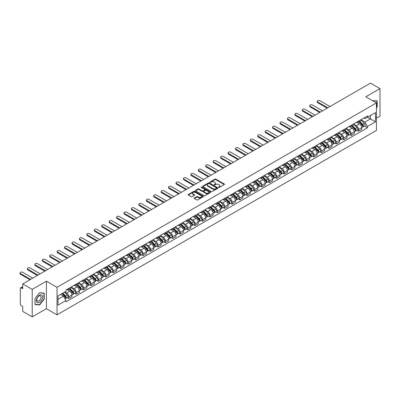<?xml version="1.0" encoding="UTF-8"?>
<svg xmlns="http://www.w3.org/2000/svg" width="400" height="400" viewBox="0 0 400 400"><rect width="100%" height="100%" fill="white"/><g stroke="black" fill="none" stroke-linecap="round" stroke-linejoin="round"><path stroke-width="0.6" d="M218.65 187.425A0.465 0.265 0 0 0 219.305 187.425L224.27 184.56A0.66 0.38 0 0 0 224.465 184.29A0.66 0.38 0 0 0 224.27 184.02L215.855 179.16A0.66 0.38 0 0 0 214.92 179.16L209.955 182.03A0.465 0.265 0 0 0 210.61 182.405L211.25 182.035A2.115 1.22 0 0 1 214.24 182.035L214.945 182.44A2.115 1.22 0 0 1 215.565 183.305A2.115 1.22 0 0 1 214.945 184.17L214.3 184.54A0.465 0.265 0 0 0 214.955 184.915L215.6 184.545A2.115 1.22 0 0 1 218.59 184.545L219.29 184.95A2.115 1.22 0 0 1 219.91 185.815A2.115 1.22 0 0 1 219.29 186.68L218.65 187.05A0.465 0.265 0 0 0 218.65 187.425L218.65 187.05M194.395 198A0.66 0.38 0 0 0 194.205 198.27A0.66 0.38 0 0 0 194.395 198.54L196.76 199.905A0.66 0.38 0 0 0 197.695 199.905L203.21 196.72A0.66 0.38 0 0 0 203.405 196.45A0.66 0.38 0 0 0 203.21 196.18L194.795 191.32A0.66 0.38 0 0 0 193.86 191.32L188.345 194.505A0.66 0.38 0 0 0 188.15 194.775A0.66 0.38 0 0 0 188.345 195.045L191.195 196.69A0.66 0.38 0 0 0 192.13 196.69L194.49 195.33A0.66 0.38 0 0 0 194.685 195.06A0.66 0.38 0 0 0 194.49 194.79L193.075 193.975A1.77 1.02 0 0 1 192.56 193.25A1.77 1.02 0 0 1 193.65 192.305A1.77 1.02 0 0 1 195.575 192.53L201.115 195.725A1.77 1.02 0 0 1 201.635 196.45A1.77 1.02 0 0 1 200.545 197.395A1.77 1.02 0 0 1 198.615 197.17L197.695 196.64A0.66 0.38 0 0 0 196.76 196.64L194.395 198L194.395 198.54L196.76 197.19L196.76 196.64M57.03 287.32L46.41 281.19L32.22 289.38L22.74 283.91L370.52 83.12L380 88.59L365.805 96.785L376.43 102.92L57.03 287.32L57.03 314.82L376.43 130.415L376.43 102.92M211.295 191.51A0.66 0.38 0 0 0 212.23 191.51L217.75 188.325A0.66 0.38 0 0 0 217.94 188.055A0.66 0.38 0 0 0 217.75 187.785L209.335 182.925A0.66 0.38 0 0 0 208.4 182.925L202.88 186.11A0.66 0.38 0 0 0 202.69 186.38A0.66 0.38 0 0 0 202.88 186.65L211.295 191.51M201.455 187.525A0.465 0.265 0 0 1 201.925 187.595L210.47 192.525L204.96 195.705A0.66 0.38 0 0 1 204.025 195.705L195.61 190.85L195.61 190.31A0.66 0.38 0 0 0 195.42 190.58A0.66 0.38 0 0 0 195.61 190.85M195.61 190.31L197.975 188.945A0.66 0.38 0 0 1 198.91 188.945L202.32 190.915A0.66 0.38 0 0 0 203.255 190.915L204.82 190.01A0.66 0.38 0 0 0 205.015 189.74A0.66 0.38 0 0 0 204.82 189.47L201.27 187.42A0.465 0.265 0 0 1 201.925 187.045L210.48 191.98A0.66 0.38 0 0 1 210.675 192.25A0.66 0.38 0 0 1 210.48 192.52L210.48 191.98M32.22 289.38L32.22 316.88L22.74 311.41L22.74 306.54L21.265 305.69A1.345 0.78 -120 0 1 20.31 304.04L20.31 288.475A1.345 0.78 -120 0 1 20.59 287.86L22.74 286.615M376.43 118.155L380 116.09L380 88.59M32.22 316.88L46.41 308.685L57.03 314.82M22.74 283.91L22.74 288.775L21.265 287.925A1.345 0.78 -120 0 0 20.59 287.86M358.565 121.065A3.1 1.79 60 0 1 357.925 122.46L361.07 120.645A3.1 1.79 -120 0 0 361.71 119.25M354.105 124.405L356.375 125.715A3.1 1.79 60 0 1 358.565 129.51L361.71 127.695A3.1 1.79 -120 0 0 359.52 123.9L357.27 122.6M361.71 127.695L361.71 129.37L358.565 131.185L357.06 130.315M357.925 122.46A3.1 1.79 60 0 1 356.4 122.32M358.565 129.51L358.565 131.185M351.135 125.355A3.1 1.79 60 0 1 350.495 126.75L353.64 124.935A3.1 1.79 -120 0 0 354.28 123.54M349.63 134.605L351.135 135.475L354.28 133.66L354.28 131.985A3.1 1.79 -120 0 0 352.09 128.19L349.84 126.89M350.495 126.75A3.1 1.79 60 0 1 348.97 126.61M346.675 128.695L348.945 130.005A3.1 1.79 60 0 1 351.135 133.8L351.135 135.475M343.705 129.645A3.1 1.79 60 0 1 343.065 131.035L346.21 129.22A3.1 1.79 -120 0 0 346.85 127.83M342.2 138.895L343.705 139.765L346.85 137.95L346.85 136.275A3.1 1.79 -120 0 0 344.66 132.48L342.41 131.18M343.065 131.035A3.1 1.79 60 0 1 341.54 130.895M339.245 132.985L341.515 134.295A3.1 1.79 60 0 1 343.705 138.09L343.705 139.765M336.275 133.935A3.1 1.79 60 0 1 335.635 135.325L338.78 133.51A3.1 1.79 -120 0 0 339.42 132.12M334.77 143.185L336.275 144.055L339.42 142.24L339.42 140.565A3.1 1.79 -120 0 0 337.23 136.77L334.98 135.47M335.635 135.325A3.1 1.79 60 0 1 334.11 135.185M331.815 137.275L334.085 138.585A3.1 1.79 60 0 1 336.275 142.38L336.275 144.055M328.845 138.225A3.1 1.79 60 0 1 328.205 139.615L331.35 137.8A3.1 1.79 -120 0 0 331.99 136.41M327.34 147.475L328.845 148.345L331.99 146.53L331.99 144.855A3.1 1.79 -120 0 0 329.8 141.06L327.55 139.76M328.205 139.615A3.1 1.79 60 0 1 326.68 139.475M324.385 141.56L326.655 142.875A3.1 1.79 60 0 1 328.845 146.67L328.845 148.345M321.415 142.515A3.1 1.79 60 0 1 320.775 143.905L323.92 142.09A3.1 1.79 -120 0 0 324.56 140.7M319.91 151.765L321.415 152.635L324.56 150.82L324.56 149.145A3.1 1.79 -120 0 0 322.37 145.35L320.12 144.05M320.775 143.905A3.1 1.79 60 0 1 319.25 143.765M316.955 145.85L319.225 147.165A3.1 1.79 60 0 1 321.415 150.955L321.415 152.635M313.985 146.805A3.1 1.79 60 0 1 313.345 148.195L316.49 146.38A3.1 1.79 -120 0 0 317.13 144.99M312.48 156.055L313.985 156.925L317.13 155.11L317.13 153.43A3.1 1.79 -120 0 0 314.94 149.64L312.69 148.34M313.345 148.195A3.1 1.79 60 0 1 311.82 148.055M309.525 150.14L311.795 151.45A3.1 1.79 60 0 1 313.985 155.245L313.985 156.925M306.555 151.095A3.1 1.79 60 0 1 305.915 152.485L309.06 150.67A3.1 1.79 -120 0 0 309.7 149.28M305.05 160.345L306.555 161.215L309.7 159.4L309.7 157.72A3.1 1.79 -120 0 0 307.51 153.925L305.26 152.63M305.915 152.485A3.1 1.79 60 0 1 304.39 152.345M302.095 154.43L304.365 155.74A3.1 1.79 60 0 1 306.555 159.535L306.555 161.215M299.125 155.385A3.1 1.79 60 0 1 298.485 156.775L301.63 154.96A3.1 1.79 -120 0 0 302.27 153.57M297.62 164.635L299.125 165.505L302.27 163.69L302.27 162.01A3.1 1.79 -120 0 0 300.08 158.215L297.83 156.92M298.485 156.775A3.1 1.79 60 0 1 296.96 156.635M294.665 158.72L296.935 160.03A3.1 1.79 60 0 1 299.125 163.825L299.125 165.505M291.695 159.675A3.1 1.79 60 0 1 291.055 161.065L294.2 159.25A3.1 1.79 -120 0 0 294.84 157.86M290.19 168.925L291.695 169.795L294.84 167.98L294.84 166.3A3.1 1.79 -120 0 0 292.65 162.505L290.4 161.21M291.055 161.065A3.1 1.79 60 0 1 289.53 160.925M287.235 163.01L289.505 164.32A3.1 1.79 60 0 1 291.695 168.115L291.695 169.795M284.265 163.965A3.1 1.79 60 0 1 283.625 165.355L286.77 163.54A3.1 1.79 -120 0 0 287.41 162.15M282.76 173.215L284.265 174.085L287.41 172.27L287.41 170.59A3.1 1.79 -120 0 0 285.22 166.795L282.97 165.495M283.625 165.355A3.1 1.79 60 0 1 282.1 165.215M279.805 167.3L282.075 168.61A3.1 1.79 60 0 1 284.265 172.405L284.265 174.085M276.835 168.255A3.1 1.79 60 0 1 276.195 169.645L279.34 167.83A3.1 1.79 -120 0 0 279.98 166.44M275.33 177.505L276.835 178.375L279.98 176.56L279.98 174.88A3.1 1.79 -120 0 0 277.79 171.085L275.54 169.785M276.195 169.645A3.1 1.79 60 0 1 274.67 169.505M272.375 171.59L274.645 172.9A3.1 1.79 60 0 1 276.835 176.695L276.835 178.375M269.405 172.545A3.1 1.79 60 0 1 268.765 173.935L271.91 172.12A3.1 1.79 -120 0 0 272.55 170.73M267.9 181.79L269.405 182.665L272.55 180.85L272.55 179.17A3.1 1.79 -120 0 0 270.36 175.375L268.11 174.075M268.765 173.935A3.1 1.79 60 0 1 267.24 173.795M264.945 175.88L267.215 177.19A3.1 1.79 60 0 1 269.405 180.985L269.405 182.665M261.975 176.835A3.1 1.79 60 0 1 261.335 178.225L264.48 176.41A3.1 1.79 -120 0 0 265.12 175.02M260.47 186.08L261.975 186.95L265.12 185.135L265.12 183.46A3.1 1.79 -120 0 0 262.93 179.665L260.68 178.365M261.335 178.225A3.1 1.79 60 0 1 259.81 178.085M257.515 180.17L259.785 181.48A3.1 1.79 60 0 1 261.975 185.275L261.975 186.95M254.545 181.125A3.1 1.79 60 0 1 253.905 182.515L257.05 180.7A3.1 1.79 -120 0 0 257.69 179.31M253.04 190.37L254.545 191.24L257.69 189.425L257.69 187.75A3.1 1.79 -120 0 0 255.5 183.955L253.25 182.655M253.905 182.515A3.1 1.79 60 0 1 252.38 182.375M250.085 184.46L252.355 185.77A3.1 1.79 60 0 1 254.545 189.565L254.545 191.24M247.115 185.41A3.1 1.79 60 0 1 246.475 186.805L249.62 184.99A3.1 1.79 -120 0 0 250.26 183.595M245.61 194.66L247.115 195.53L250.26 193.715L250.26 192.04A3.1 1.79 -120 0 0 248.07 188.245L245.82 186.945M246.475 186.805A3.1 1.79 60 0 1 244.95 186.665M242.655 188.75L244.925 190.06A3.1 1.79 60 0 1 247.115 193.855L247.115 195.53M239.685 189.7A3.1 1.79 60 0 1 239.045 191.095L242.19 189.28A3.1 1.79 -120 0 0 242.83 187.885M238.18 198.95L239.685 199.82L242.83 198.005L242.83 196.33A3.1 1.79 -120 0 0 240.64 192.535L238.39 191.235M239.045 191.095A3.1 1.79 60 0 1 237.52 190.955M235.225 193.04L237.495 194.35A3.1 1.79 60 0 1 239.685 198.145L239.685 199.82M232.255 193.99A3.1 1.79 60 0 1 231.615 195.385L234.76 193.57A3.1 1.79 -120 0 0 235.4 192.175M230.75 203.24L232.255 204.11L235.4 202.295L235.4 200.62A3.1 1.79 -120 0 0 233.21 196.825L230.96 195.525M231.615 195.385A3.1 1.79 60 0 1 230.09 195.245M227.795 197.33L230.065 198.64A3.1 1.79 60 0 1 232.255 202.435L232.255 204.11M224.825 198.28A3.1 1.79 60 0 1 224.185 199.67L227.33 197.855A3.1 1.79 -120 0 0 227.97 196.465M223.32 207.53L224.825 208.4L227.97 206.585L227.97 204.91A3.1 1.79 -120 0 0 225.78 201.115L223.53 199.815M224.185 199.67A3.1 1.79 60 0 1 222.66 199.53M220.365 201.62L222.635 202.93A3.1 1.79 60 0 1 224.825 206.725L224.825 208.4M217.395 202.57A3.1 1.79 60 0 1 216.755 203.96L219.9 202.145A3.1 1.79 -120 0 0 220.54 200.755M215.89 211.82L217.395 212.69L220.54 210.875L220.54 209.2A3.1 1.79 -120 0 0 218.35 205.405L216.1 204.105M216.755 203.96A3.1 1.79 60 0 1 215.23 203.82M212.935 205.905L215.205 207.22A3.1 1.79 60 0 1 217.395 211.015L217.395 212.69M209.965 206.86A3.1 1.79 60 0 1 209.325 208.25L212.47 206.435A3.1 1.79 -120 0 0 213.11 205.045M208.46 216.11L209.965 216.98L213.11 215.165L213.11 213.49A3.1 1.79 -120 0 0 210.92 209.695L208.67 208.395M209.325 208.25A3.1 1.79 60 0 1 207.8 208.11M205.505 210.195L207.775 211.51A3.1 1.79 60 0 1 209.965 215.305L209.965 216.98M202.535 211.15A3.1 1.79 60 0 1 201.895 212.54L205.04 210.725A3.1 1.79 -120 0 0 205.68 209.335M201.03 220.4L202.535 221.27L205.68 219.455L205.68 217.775A3.1 1.79 -120 0 0 203.49 213.985L201.24 212.685M201.895 212.54A3.1 1.79 60 0 1 200.37 212.4M198.075 214.485L200.345 215.8A3.1 1.79 60 0 1 202.535 219.59L202.535 221.27M195.105 215.44A3.1 1.79 60 0 1 194.465 216.83L197.61 215.015A3.1 1.79 -120 0 0 198.25 213.625M193.6 224.69L195.105 225.56L198.25 223.745L198.25 222.065A3.1 1.79 -120 0 0 196.06 218.27L193.81 216.975M194.465 216.83A3.1 1.79 60 0 1 192.94 216.69M190.645 218.775L192.915 220.085A3.1 1.79 60 0 1 195.105 223.88L195.105 225.56M187.675 219.73A3.1 1.79 60 0 1 187.035 221.12L190.18 219.305A3.1 1.79 -120 0 0 190.82 217.915M186.17 228.98L187.675 229.85L190.82 228.035L190.82 226.355A3.1 1.79 -120 0 0 188.63 222.56L186.38 221.265M187.035 221.12A3.1 1.79 60 0 1 185.51 220.98M183.215 223.065L185.485 224.375A3.1 1.79 60 0 1 187.675 228.17L187.675 229.85M180.245 224.02A3.1 1.79 60 0 1 179.605 225.41L182.75 223.595A3.1 1.79 -120 0 0 183.39 222.205M178.74 233.27L180.245 234.14L183.39 232.325L183.39 230.645A3.1 1.79 -120 0 0 181.2 226.85L178.95 225.555M179.605 225.41A3.1 1.79 60 0 1 178.08 225.27M175.785 227.355L178.055 228.665A3.1 1.79 60 0 1 180.245 232.46L180.245 234.14M172.815 228.31A3.1 1.79 60 0 1 172.175 229.7L175.32 227.885A3.1 1.79 -120 0 0 175.96 226.495M171.31 237.56L172.815 238.43L175.96 236.615L175.96 234.935A3.1 1.79 -120 0 0 173.77 231.14L171.52 229.84M172.175 229.7A3.1 1.79 60 0 1 170.65 229.56M168.355 231.645L170.625 232.955A3.1 1.79 60 0 1 172.815 236.75L172.815 238.43M165.385 232.6A3.1 1.79 60 0 1 164.745 233.99L167.89 232.175A3.1 1.79 -120 0 0 168.53 230.785M163.88 241.85L165.385 242.72L168.53 240.905L168.53 239.225A3.1 1.79 -120 0 0 166.34 235.43L164.09 234.13M164.745 233.99A3.1 1.79 60 0 1 163.22 233.85M160.925 235.935L163.195 237.245A3.1 1.79 60 0 1 165.385 241.04L165.385 242.72M157.955 236.89A3.1 1.79 60 0 1 157.315 238.28L160.46 236.465A3.1 1.79 -120 0 0 161.1 235.075M156.45 246.14L157.955 247.01L161.1 245.195L161.1 243.515A3.1 1.79 -120 0 0 158.91 239.72L156.66 238.42M157.315 238.28A3.1 1.79 60 0 1 155.79 238.14M153.495 240.225L155.765 241.535A3.1 1.79 60 0 1 157.955 245.33L157.955 247.01M150.525 241.18A3.1 1.79 60 0 1 149.885 242.57L153.03 240.755A3.1 1.79 -120 0 0 153.67 239.365M149.02 250.425L150.525 251.3L153.67 249.485L153.67 247.805A3.1 1.79 -120 0 0 151.48 244.01L149.23 242.71M149.885 242.57A3.1 1.79 60 0 1 148.36 242.43M146.065 244.515L148.335 245.825A3.1 1.79 60 0 1 150.525 249.62L150.525 251.3M143.095 245.47A3.1 1.79 60 0 1 142.455 246.86L145.6 245.045A3.1 1.79 -120 0 0 146.24 243.655M141.59 254.715L143.095 255.585L146.24 253.77L146.24 252.095A3.1 1.79 -120 0 0 144.05 248.3L141.8 247M142.455 246.86A3.1 1.79 60 0 1 140.93 246.72M138.635 248.805L140.905 250.115A3.1 1.79 60 0 1 143.095 253.91L143.095 255.585M135.665 249.76A3.1 1.79 60 0 1 135.025 251.15L138.17 249.335A3.1 1.79 -120 0 0 138.81 247.945M134.16 259.005L135.665 259.875L138.81 258.06L138.81 256.385A3.1 1.79 -120 0 0 136.62 252.59L134.37 251.29M135.025 251.15A3.1 1.79 60 0 1 133.5 251.01M131.205 253.095L133.475 254.405A3.1 1.79 60 0 1 135.665 258.2L135.665 259.875M128.235 254.045A3.1 1.79 60 0 1 127.595 255.44L130.74 253.625A3.1 1.79 -120 0 0 131.38 252.23M126.73 263.295L128.235 264.165L131.38 262.35L131.38 260.675A3.1 1.79 -120 0 0 129.19 256.88L126.94 255.58M127.595 255.44A3.1 1.79 60 0 1 126.07 255.3M123.775 257.385L126.045 258.695A3.1 1.79 60 0 1 128.235 262.49L128.235 264.165M120.805 258.335A3.1 1.79 60 0 1 120.165 259.73L123.31 257.915A3.1 1.79 -120 0 0 123.95 256.52M119.3 267.585L120.805 268.455L123.95 266.64L123.95 264.965A3.1 1.79 -120 0 0 121.76 261.17L119.51 259.87M120.165 259.73A3.1 1.79 60 0 1 118.64 259.59M116.345 261.675L118.615 262.985A3.1 1.79 60 0 1 120.805 266.78L120.805 268.455M113.375 262.625A3.1 1.79 60 0 1 112.735 264.015L115.88 262.205A3.1 1.79 -120 0 0 116.52 260.81M111.87 271.875L113.375 272.745L116.52 270.93L116.52 269.255A3.1 1.79 -120 0 0 114.33 265.46L112.08 264.16M112.735 264.015A3.1 1.79 60 0 1 111.21 263.88M108.915 265.965L111.185 267.275A3.1 1.79 60 0 1 113.375 271.07L113.375 272.745M105.945 266.915A3.1 1.79 60 0 1 105.305 268.305L108.45 266.49A3.1 1.79 -120 0 0 109.09 265.1M104.44 276.165L105.945 277.035L109.09 275.22L109.09 273.545A3.1 1.79 -120 0 0 106.9 269.75L104.65 268.45M105.305 268.305A3.1 1.79 60 0 1 103.78 268.165M101.485 270.255L103.755 271.565A3.1 1.79 60 0 1 105.945 275.36L105.945 277.035M98.515 271.205A3.1 1.79 60 0 1 97.875 272.595L101.02 270.78A3.1 1.79 -120 0 0 101.66 269.39M97.01 280.455L98.515 281.325L101.66 279.51L101.66 277.835A3.1 1.79 -120 0 0 99.47 274.04L97.22 272.74M97.875 272.595A3.1 1.79 60 0 1 96.35 272.455M94.055 274.54L96.325 275.855A3.1 1.79 60 0 1 98.515 279.65L98.515 281.325M91.085 275.495A3.1 1.79 60 0 1 90.445 276.885L93.59 275.07A3.1 1.79 -120 0 0 94.23 273.68M89.58 284.745L91.085 285.615L94.23 283.8L94.23 282.125A3.1 1.79 -120 0 0 92.04 278.33L89.79 277.03M90.445 276.885A3.1 1.79 60 0 1 88.92 276.745M86.625 278.83L88.895 280.145A3.1 1.79 60 0 1 91.085 283.94L91.085 285.615M83.655 279.785A3.1 1.79 60 0 1 83.015 281.175L86.16 279.36A3.1 1.79 -120 0 0 86.8 277.97M82.15 289.035L83.655 289.905L86.8 288.09L86.8 286.41A3.1 1.79 -120 0 0 84.61 282.62L82.36 281.32M83.015 281.175A3.1 1.79 60 0 1 81.49 281.035M79.195 283.12L81.465 284.435A3.1 1.79 60 0 1 83.655 288.225L83.655 289.905M76.225 284.075A3.1 1.79 60 0 1 75.585 285.465L78.73 283.65A3.1 1.79 -120 0 0 79.37 282.26M74.72 293.325L76.225 294.195L79.37 292.38L79.37 290.7A3.1 1.79 -120 0 0 77.18 286.905L74.93 285.61M75.585 285.465A3.1 1.79 60 0 1 74.06 285.325M71.765 287.41L74.035 288.72A3.1 1.79 60 0 1 76.225 292.515L76.225 294.195M68.795 288.365A3.1 1.79 60 0 1 68.155 289.755L71.3 287.94A3.1 1.79 -120 0 0 71.94 286.55M67.29 297.615L68.795 298.485L71.94 296.67L71.94 294.99A3.1 1.79 -120 0 0 69.75 291.195L67.5 289.9M68.155 289.755A3.1 1.79 60 0 1 66.63 289.615M64.795 291.965L66.605 293.01A3.1 1.79 60 0 1 68.795 296.805L68.795 298.485M363.83 118.03L364.95 118.675L375.475 112.6L370.425 115.51L370.425 118.92L364.95 122.085L361.535 120.115M57.985 299.31L63.46 296.145L65.985 300.52L57.985 305.14L57.985 295.9L65.985 291.28L65.985 289.985L367.475 115.925L367.475 117.215L375.475 121.835L367.475 126.455L364.95 122.085M375.475 112.6L375.475 121.835M65.985 300.52L65.985 301.81L367.475 127.75L367.475 126.455M376.43 107.99L377.215 107.015L377.215 100.885L372.485 100.64M46.41 281.19L46.41 308.685M35.005 304.585L39.6 304.995L44.195 299.28L44.195 293.15L39.6 292.74L35.005 298.46L35.005 304.585M63.46 296.145L60.51 294.44M364.49 126.025L367.475 127.75M39.115 304.715L39.6 304.995M218.835 187.495L219.29 187.23A2.115 1.22 0 0 0 219.91 186.365L219.91 185.815M215.565 183.305L215.565 183.855A2.115 1.22 0 0 1 214.945 184.72L214.485 184.985M224.26 184.565L215.855 179.71A0.66 0.38 0 0 0 214.92 179.71L210.14 182.47M217.75 187.785L217.75 188.325L209.335 183.475A0.66 0.38 0 0 0 208.4 183.475L202.89 186.655M216.58 188.245A0.465 0.265 0 0 0 216.58 187.865L209.195 183.6A0.465 0.265 0 0 0 208.54 183.6L207.86 183.995A2.115 1.22 0 0 0 207.24 184.855A2.115 1.22 0 0 0 207.86 185.72L212.91 188.635A2.115 1.22 0 0 0 215.9 188.635L216.58 188.245L216.58 188.795A0.465 0.265 0 0 0 216.715 188.605L216.715 188.055M207.24 184.855L207.24 185.405A2.115 1.22 0 0 0 207.86 186.27L207.86 185.72M216.58 188.795L215.9 189.185A2.115 1.22 0 0 1 212.91 189.185L207.86 186.27M195.62 190.855L197.975 189.495L197.975 188.945M205.015 189.74L205.015 190.29A0.66 0.38 0 0 1 204.82 190.56L203.255 191.465A0.66 0.38 0 0 1 202.32 191.465L198.91 189.495A0.66 0.38 0 0 0 197.975 189.495M205.86 192.96A1.77 1.02 0 0 0 207.79 193.18A1.77 1.02 0 0 0 208.88 192.24A1.77 1.02 0 0 0 208.365 191.515L206.41 190.39A0.66 0.38 0 0 0 205.475 190.39L203.91 191.295A0.66 0.38 0 0 0 203.715 191.565A0.66 0.38 0 0 0 203.91 191.835L205.86 192.96L205.86 193.51A1.77 1.02 0 0 0 207.79 193.73A1.77 1.02 0 0 0 208.88 192.79L208.88 192.24M203.715 191.565L203.715 192.115A0.66 0.38 0 0 0 203.91 192.385L203.91 191.835M205.86 193.51L203.91 192.385M201.635 196.45L201.635 197A1.77 1.02 0 0 1 200.545 197.945A1.77 1.02 0 0 1 198.615 197.72L197.695 197.19A0.66 0.38 0 0 0 196.76 197.19M192.56 193.25L192.56 193.8A1.77 1.02 0 0 0 193.075 194.525L193.075 193.975M194.48 195.335L193.075 194.525M203.21 196.18L203.21 196.72L194.795 191.87A0.66 0.38 0 0 0 193.86 191.87L188.35 195.05L188.345 194.505M358.965 121.855L361.895 124.745A1.685 0.97 60 0 1 362.34 127.27L361.71 127.63M359.55 122.43L360.79 123.15M329.965 106.535L319.845 100.69A1.55 0.895 -0 0 0 318.155 100.495A1.55 0.895 -0 0 0 317.2 101.325A1.55 0.895 -0 0 0 317.655 101.955L327.775 107.8M359.29 121.67L362.495 124.83A0.81 0.465 60 0 1 362.71 126.045A0.81 0.465 60 0 1 362.635 126.07M359.775 121.39L362.705 124.275A1.685 0.97 60 0 1 363.15 126.8A1.685 0.97 60 0 1 362.64 126.855M361.415 120.325L364.42 123.285A1.685 0.97 60 0 1 364.865 125.81L363.15 126.8M327.155 108.155L317.655 102.67A1.55 0.895 180 0 1 317.2 102.04L317.2 101.325M351.535 126.145L354.465 129.035A1.685 0.97 60 0 1 354.91 131.56L354.28 131.92M352.12 126.72L353.36 127.44M322.535 110.825L312.415 104.98A1.55 0.895 -0 0 0 310.725 104.785A1.55 0.895 -0 0 0 309.77 105.615A1.55 0.895 -0 0 0 310.225 106.245L320.345 112.09M351.86 125.96L355.065 129.12A0.81 0.465 60 0 1 355.28 130.335A0.81 0.465 60 0 1 355.205 130.36M352.345 125.68L355.275 128.565A1.685 0.97 60 0 1 355.72 131.09A1.685 0.97 60 0 1 355.21 131.145M353.985 124.615L356.99 127.575A1.685 0.97 60 0 1 357.435 130.1L355.72 131.09M319.725 112.445L310.225 106.96A1.55 0.895 180 0 1 309.77 106.33L309.77 105.615M344.105 130.435L347.035 133.325A1.685 0.97 60 0 1 347.48 135.85L346.85 136.21M344.69 131.01L345.93 131.73M315.105 115.115L304.985 109.27A1.55 0.895 -0 0 0 303.295 109.075A1.55 0.895 -0 0 0 302.34 109.905A1.55 0.895 -0 0 0 302.795 110.535L312.915 116.38M344.43 130.25L347.635 133.41A0.81 0.465 60 0 1 347.85 134.62A0.81 0.465 60 0 1 347.775 134.65M344.915 129.97L347.845 132.855A1.685 0.97 60 0 1 348.29 135.38A1.685 0.97 60 0 1 347.78 135.435M346.555 128.905L349.56 131.865A1.685 0.97 60 0 1 350.005 134.39L348.29 135.38M312.295 116.735L302.795 111.25A1.55 0.895 180 0 1 302.34 110.62L302.34 109.905M372.495 100.645L376.975 101.01L376.975 106.945L376.43 107.625M376.68 100.84L376.975 101.01M42.185 295.48A4.38 2.53 120 0 0 37.955 296.61A4.38 2.53 120 0 0 36.825 302.15A4.38 2.53 120 0 0 41.055 301.015A4.38 2.53 120 0 0 42.185 295.48M40.775 296.205A2.995 1.73 120 0 0 40.44 295.895A2.995 1.73 120 0 0 37.65 297.29A2.995 1.73 120 0 0 37.105 300.77A2.995 1.73 120 0 0 37.445 301.085A2.995 1.73 120 0 0 40.23 299.685A2.995 1.73 120 0 0 40.775 296.205M39.505 304.75L35.05 304.355L35.05 298.415L39.505 292.875L43.96 293.275L43.96 299.21L39.505 304.75M43.665 293.105L43.96 293.275M336.675 134.725L339.605 137.615A1.685 0.97 60 0 1 340.05 140.14L339.42 140.5M337.26 135.3L338.5 136.02M307.675 119.405L297.555 113.56A1.55 0.895 -0 0 0 295.865 113.365A1.55 0.895 -0 0 0 294.91 114.195A1.55 0.895 -0 0 0 295.365 114.825L305.485 120.67M337 134.54L340.205 137.7A0.81 0.465 60 0 1 340.42 138.91A0.81 0.465 60 0 1 340.345 138.94M337.485 134.26L340.415 137.145A1.685 0.97 60 0 1 340.86 139.67A1.685 0.97 60 0 1 340.35 139.725M339.125 133.195L342.13 136.155A1.685 0.97 60 0 1 342.575 138.68L340.86 139.67M304.865 121.025L295.365 115.54A1.55 0.895 180 0 1 294.91 114.91L294.91 114.195M329.245 139.015L332.175 141.905A1.685 0.97 60 0 1 332.62 144.43L331.99 144.79M329.83 139.59L331.07 140.31M300.245 123.695L290.125 117.85A1.55 0.895 -0 0 0 288.435 117.655A1.55 0.895 -0 0 0 287.48 118.48A1.55 0.895 -0 0 0 287.935 119.115L298.055 124.96M329.57 138.83L332.775 141.99A0.81 0.465 60 0 1 332.99 143.2A0.81 0.465 60 0 1 332.915 143.23M330.055 138.55L332.985 141.435A1.685 0.97 60 0 1 333.43 143.96A1.685 0.97 60 0 1 332.92 144.015M331.695 137.48L334.7 140.445A1.685 0.97 60 0 1 335.145 142.97L333.43 143.96M297.435 125.315L287.935 119.83A1.55 0.895 180 0 1 287.48 119.195L287.48 118.48M321.815 143.305L324.745 146.195A1.685 0.97 60 0 1 325.19 148.715L324.56 149.08M322.4 143.88L323.64 144.595M292.815 127.985L282.695 122.14A1.55 0.895 -0 0 0 281.005 121.945A1.55 0.895 -0 0 0 280.05 122.77A1.55 0.895 -0 0 0 280.505 123.405L290.625 129.25M322.14 143.12L325.345 146.28A0.81 0.465 60 0 1 325.56 147.49A0.81 0.465 60 0 1 325.485 147.52M322.625 142.84L325.555 145.725A1.685 0.97 60 0 1 326 148.25A1.685 0.97 60 0 1 325.49 148.305M324.265 141.77L327.27 144.735A1.685 0.97 60 0 1 327.715 147.26L326 148.25M290.005 129.605L280.505 124.12A1.55 0.895 180 0 1 280.05 123.485L280.05 122.77M314.385 147.595L317.315 150.48A1.685 0.97 60 0 1 317.76 153.005L317.13 153.37M314.97 148.17L316.21 148.885M285.385 132.27L275.265 126.43A1.55 0.895 -0 0 0 273.575 126.235A1.55 0.895 -0 0 0 272.62 127.06A1.55 0.895 -0 0 0 273.075 127.695L283.195 133.535M314.71 147.405L317.915 150.57A0.81 0.465 60 0 1 318.13 151.78A0.81 0.465 60 0 1 318.055 151.81M315.195 147.125L318.125 150.015A1.685 0.97 60 0 1 318.57 152.54A1.685 0.97 60 0 1 318.06 152.595M316.835 146.06L319.84 149.025A1.685 0.97 60 0 1 320.285 151.55L318.57 152.54M282.575 133.895L273.075 128.41A1.55 0.895 180 0 1 272.62 127.775L272.62 127.06M306.955 151.885L309.885 154.77A1.685 0.97 60 0 1 310.33 157.295L309.7 157.66M307.54 152.46L308.78 153.175M277.955 136.56L267.835 130.72A1.55 0.895 -0 0 0 266.145 130.525A1.55 0.895 -0 0 0 265.19 131.35A1.55 0.895 -0 0 0 265.645 131.985L275.765 137.825M307.28 151.695L310.485 154.86A0.81 0.465 60 0 1 310.7 156.07A0.81 0.465 60 0 1 310.625 156.1M307.765 151.415L310.695 154.305A1.685 0.97 60 0 1 311.14 156.83A1.685 0.97 60 0 1 310.63 156.885M309.405 150.35L312.41 153.315A1.685 0.97 60 0 1 312.855 155.84L311.14 156.83M275.145 138.185L265.645 132.7A1.55 0.895 180 0 1 265.19 132.065L265.19 131.35M299.525 156.175L302.455 159.06A1.685 0.97 60 0 1 302.9 161.585L302.27 161.95M300.11 156.75L301.35 157.465M270.525 140.85L260.405 135.01A1.55 0.895 -0 0 0 258.715 134.815A1.55 0.895 -0 0 0 257.76 135.64A1.55 0.895 -0 0 0 258.215 136.275L268.335 142.115M299.85 155.985L303.055 159.15A0.81 0.465 60 0 1 303.27 160.36A0.81 0.465 60 0 1 303.195 160.39M300.335 155.705L303.265 158.595A1.685 0.97 60 0 1 303.71 161.12A1.685 0.97 60 0 1 303.2 161.175M301.975 154.64L304.98 157.605A1.685 0.97 60 0 1 305.42 160.13L303.71 161.12M267.715 142.475L258.215 136.99A1.55 0.895 180 0 1 257.76 136.355L257.76 135.64M292.095 160.465L295.025 163.35A1.685 0.97 60 0 1 295.47 165.875L294.84 166.24M292.68 161.04L293.92 161.755M263.095 145.14L252.975 139.3A1.55 0.895 -0 0 0 251.285 139.105A1.55 0.895 -0 0 0 250.33 139.93A1.55 0.895 -0 0 0 250.785 140.565L260.905 146.405M292.42 160.275L295.625 163.44A0.81 0.465 60 0 1 295.84 164.65A0.81 0.465 60 0 1 295.765 164.68M292.905 159.995L295.835 162.885A1.685 0.97 60 0 1 296.28 165.41A1.685 0.97 60 0 1 295.77 165.465M294.545 158.93L297.55 161.895A1.685 0.97 60 0 1 297.99 164.42L296.28 165.41M260.285 146.765L250.785 141.28A1.55 0.895 180 0 1 250.33 140.645L250.33 139.93M284.665 164.755L287.595 167.64A1.685 0.97 60 0 1 288.04 170.165L287.41 170.53M285.25 165.33L286.49 166.045M255.665 149.43L245.545 143.59A1.55 0.895 -0 0 0 243.855 143.395A1.55 0.895 -0 0 0 242.9 144.22A1.55 0.895 -0 0 0 243.355 144.855L253.475 150.695M284.99 164.565L288.195 167.73A0.81 0.465 60 0 1 288.41 168.94A0.81 0.465 60 0 1 288.335 168.97M285.475 164.285L288.405 167.175A1.685 0.97 60 0 1 288.85 169.7A1.685 0.97 60 0 1 288.34 169.75M287.115 163.22L290.12 166.185A1.685 0.97 60 0 1 290.56 168.71L288.85 169.7M252.855 151.055L243.355 145.57A1.55 0.895 180 0 1 242.9 144.935L242.9 144.22M277.235 169.045L280.165 171.93A1.685 0.97 60 0 1 280.61 174.455L279.98 174.82M277.82 169.62L279.06 170.335M248.235 153.72L238.115 147.88A1.55 0.895 -0 0 0 236.425 147.685A1.55 0.895 -0 0 0 235.47 148.51A1.55 0.895 -0 0 0 235.925 149.145L246.045 154.985M277.56 168.855L280.765 172.02A0.81 0.465 60 0 1 280.98 173.23A0.81 0.465 60 0 1 280.905 173.26M278.045 168.575L280.975 171.465A1.685 0.97 60 0 1 281.42 173.99A1.685 0.97 60 0 1 280.91 174.04M279.685 167.51L282.69 170.475A1.685 0.97 60 0 1 283.13 173L281.42 173.99M245.425 155.345L235.925 149.86A1.55 0.895 180 0 1 235.47 149.225L235.47 148.51M269.805 173.335L272.735 176.22A1.685 0.97 60 0 1 273.18 178.745L272.55 179.11M270.39 173.91L271.63 174.625M240.805 158.01L230.685 152.165A1.55 0.895 -0 0 0 228.995 151.975A1.55 0.895 -0 0 0 228.04 152.8A1.55 0.895 -0 0 0 228.495 153.43L238.615 159.275M270.13 173.145L273.335 176.305A0.81 0.465 60 0 1 273.55 177.52A0.81 0.465 60 0 1 273.475 177.55M270.615 172.865L273.545 175.755A1.685 0.97 60 0 1 273.99 178.28A1.685 0.97 60 0 1 273.48 178.33M272.255 171.8L275.26 174.765A1.685 0.97 60 0 1 275.7 177.29L273.99 178.28M237.995 159.635L228.495 154.145A1.55 0.895 180 0 1 228.04 153.515L228.04 152.8M262.375 177.62L265.305 180.51A1.685 0.97 60 0 1 265.75 183.035L265.12 183.395M262.96 178.2L264.2 178.915M233.375 162.3L223.255 156.455A1.55 0.895 -0 0 0 221.565 156.265A1.55 0.895 -0 0 0 220.61 157.09A1.55 0.895 -0 0 0 221.065 157.72L231.185 163.565M262.7 177.435L265.905 180.595A0.81 0.465 60 0 1 266.12 181.81A0.81 0.465 60 0 1 266.045 181.84M263.185 177.155L266.115 180.045A1.685 0.97 60 0 1 266.56 182.565A1.685 0.97 60 0 1 266.05 182.62M264.825 176.09L267.83 179.055A1.685 0.97 60 0 1 268.27 181.575L266.56 182.565M230.565 163.925L221.065 158.435A1.55 0.895 180 0 1 220.61 157.805L220.61 157.09M254.945 181.91L257.875 184.8A1.685 0.97 60 0 1 258.32 187.325L257.69 187.685M255.53 182.49L256.77 183.205M225.945 166.59L215.825 160.745A1.55 0.895 -0 0 0 214.135 160.555A1.55 0.895 -0 0 0 213.18 161.38A1.55 0.895 -0 0 0 213.635 162.01L223.755 167.855M255.27 181.725L258.475 184.885A0.81 0.465 60 0 1 258.69 186.1A0.81 0.465 60 0 1 258.615 186.13M255.755 181.445L258.685 184.33A1.685 0.97 60 0 1 259.13 186.855A1.685 0.97 60 0 1 258.62 186.91M257.395 180.38L260.4 183.34A1.685 0.97 60 0 1 260.84 185.865L259.13 186.855M223.135 168.21L213.635 162.725A1.55 0.895 180 0 1 213.18 162.095L213.18 161.38M247.515 186.2L250.445 189.09A1.685 0.97 60 0 1 250.89 191.615L250.26 191.975M248.1 186.78L249.34 187.495M218.515 170.88L208.395 165.035A1.55 0.895 -0 0 0 206.705 164.845A1.55 0.895 -0 0 0 205.75 165.67A1.55 0.895 -0 0 0 206.205 166.3L216.325 172.145M247.84 186.015L251.045 189.175A0.81 0.465 60 0 1 251.26 190.39A0.81 0.465 60 0 1 251.185 190.42M248.325 185.735L251.255 188.62A1.685 0.97 60 0 1 251.7 191.145A1.685 0.97 60 0 1 251.19 191.2M249.965 184.67L252.97 187.63A1.685 0.97 60 0 1 253.41 190.155L251.7 191.145M215.705 172.5L206.205 167.015A1.55 0.895 180 0 1 205.75 166.385L205.75 165.67M240.085 190.49L243.015 193.38A1.685 0.97 60 0 1 243.46 195.905L242.83 196.265M240.67 191.065L241.91 191.785M211.085 175.17L200.965 169.325A1.55 0.895 -0 0 0 199.275 169.13A1.55 0.895 -0 0 0 198.32 169.96A1.55 0.895 -0 0 0 198.775 170.59L208.895 176.435M240.41 190.305L243.615 193.465A0.81 0.465 60 0 1 243.83 194.68A0.81 0.465 60 0 1 243.755 194.705M240.895 190.025L243.825 192.91A1.685 0.97 60 0 1 244.27 195.435A1.685 0.97 60 0 1 243.76 195.49M242.535 188.96L245.54 191.92A1.685 0.97 60 0 1 245.98 194.445L244.27 195.435M208.275 176.79L198.775 171.305A1.55 0.895 180 0 1 198.32 170.675L198.32 169.96M232.655 194.78L235.585 197.67A1.685 0.97 60 0 1 236.03 200.195L235.4 200.555M233.24 195.355L234.48 196.075M203.655 179.46L193.535 173.615A1.55 0.895 -0 0 0 191.845 173.42A1.55 0.895 -0 0 0 190.89 174.25A1.55 0.895 -0 0 0 191.345 174.88L201.465 180.725M232.98 194.595L236.185 197.755A0.81 0.465 60 0 1 236.4 198.97A0.81 0.465 60 0 1 236.325 198.995M233.465 194.315L236.395 197.2A1.685 0.97 60 0 1 236.84 199.725A1.685 0.97 60 0 1 236.33 199.78M235.105 193.25L238.11 196.21A1.685 0.97 60 0 1 238.55 198.735L236.84 199.725M200.845 181.08L191.345 175.595A1.55 0.895 180 0 1 190.89 174.965L190.89 174.25M225.225 199.07L228.155 201.96A1.685 0.97 60 0 1 228.6 204.485L227.97 204.845M225.81 199.645L227.05 200.365M196.225 183.75L186.105 177.905A1.55 0.895 -0 0 0 184.415 177.71A1.55 0.895 -0 0 0 183.46 178.54A1.55 0.895 -0 0 0 183.915 179.17L194.035 185.015M225.55 198.885L228.755 202.045A0.81 0.465 60 0 1 228.97 203.255A0.81 0.465 60 0 1 228.895 203.285M226.035 198.605L228.965 201.49A1.685 0.97 60 0 1 229.41 204.015A1.685 0.97 60 0 1 228.9 204.07M227.675 197.54L230.68 200.5A1.685 0.97 60 0 1 231.12 203.025L229.41 204.015M193.415 185.37L183.915 179.885A1.55 0.895 180 0 1 183.46 179.255L183.46 178.54M217.795 203.36L220.725 206.25A1.685 0.97 60 0 1 221.17 208.775L220.54 209.135M218.38 203.935L219.62 204.655M188.795 188.04L178.675 182.195A1.55 0.895 -0 0 0 176.985 182A1.55 0.895 -0 0 0 176.03 182.83A1.55 0.895 -0 0 0 176.485 183.46L186.605 189.305M218.12 203.175L221.325 206.335A0.81 0.465 60 0 1 221.54 207.545A0.81 0.465 60 0 1 221.465 207.575M218.605 202.895L221.535 205.78A1.685 0.97 60 0 1 221.98 208.305A1.685 0.97 60 0 1 221.47 208.36M220.245 201.83L223.25 204.79A1.685 0.97 60 0 1 223.69 207.315L221.98 208.305M185.985 189.66L176.485 184.175A1.55 0.895 180 0 1 176.03 183.545L176.03 182.83M210.365 207.65L213.295 210.54A1.685 0.97 60 0 1 213.74 213.065L213.11 213.425M210.95 208.225L212.19 208.94M181.365 192.33L171.245 186.485A1.55 0.895 -0 0 0 169.555 186.29A1.55 0.895 -0 0 0 168.6 187.115A1.55 0.895 -0 0 0 169.055 187.75L179.175 193.595M210.69 207.465L213.895 210.625A0.81 0.465 60 0 1 214.11 211.835A0.81 0.465 60 0 1 214.035 211.865M211.175 207.185L214.105 210.07A1.685 0.97 60 0 1 214.55 212.595A1.685 0.97 60 0 1 214.04 212.65M212.815 206.115L215.82 209.08A1.685 0.97 60 0 1 216.26 211.605L214.55 212.595M178.555 193.95L169.055 188.465A1.55 0.895 180 0 1 168.6 187.83L168.6 187.115M202.935 211.94L205.865 214.83A1.685 0.97 60 0 1 206.31 217.35L205.68 217.715M203.52 212.515L204.76 213.23M173.935 196.62L163.815 190.775A1.55 0.895 -0 0 0 162.125 190.58A1.55 0.895 -0 0 0 161.17 191.405A1.55 0.895 -0 0 0 161.625 192.04L171.745 197.885M203.26 211.75L206.465 214.915A0.81 0.465 60 0 1 206.68 216.125A0.81 0.465 60 0 1 206.605 216.155M203.745 211.47L206.675 214.36A1.685 0.97 60 0 1 207.12 216.885A1.685 0.97 60 0 1 206.61 216.94M205.385 210.405L208.39 213.37A1.685 0.97 60 0 1 208.83 215.895L207.12 216.885M171.125 198.24L161.625 192.755A1.55 0.895 180 0 1 161.17 192.12L161.17 191.405M195.505 216.23L198.435 219.115A1.685 0.97 60 0 1 198.88 221.64L198.25 222.005M196.09 216.805L197.33 217.52M166.505 200.905L156.385 195.065A1.55 0.895 -0 0 0 154.695 194.87A1.55 0.895 -0 0 0 153.74 195.695A1.55 0.895 -0 0 0 154.195 196.33L164.315 202.17M195.83 216.04L199.035 219.205A0.81 0.465 60 0 1 199.25 220.415A0.81 0.465 60 0 1 199.175 220.445M196.315 215.76L199.245 218.65A1.685 0.97 60 0 1 199.69 221.175A1.685 0.97 60 0 1 199.18 221.23M197.955 214.695L200.96 217.66A1.685 0.97 60 0 1 201.4 220.185L199.69 221.175M163.695 202.53L154.195 197.045A1.55 0.895 180 0 1 153.74 196.41L153.74 195.695M188.075 220.52L191.005 223.405A1.685 0.97 60 0 1 191.45 225.93L190.82 226.295M188.66 221.095L189.9 221.81M159.075 205.195L148.955 199.355A1.55 0.895 -0 0 0 147.265 199.16A1.55 0.895 -0 0 0 146.31 199.985A1.55 0.895 -0 0 0 146.765 200.62L156.885 206.46M188.4 220.33L191.605 223.495A0.81 0.465 60 0 1 191.82 224.705A0.81 0.465 60 0 1 191.745 224.735M188.885 220.05L191.815 222.94A1.685 0.97 60 0 1 192.26 225.465A1.685 0.97 60 0 1 191.75 225.52M190.525 218.985L193.53 221.95A1.685 0.97 60 0 1 193.97 224.475L192.26 225.465M156.265 206.82L146.765 201.335A1.55 0.895 180 0 1 146.31 200.7L146.31 199.985M180.645 224.81L183.575 227.695A1.685 0.97 60 0 1 184.02 230.22L183.39 230.585M181.23 225.385L182.47 226.1M151.645 209.485L141.525 203.645A1.55 0.895 -0 0 0 139.835 203.45A1.55 0.895 -0 0 0 138.88 204.275A1.55 0.895 -0 0 0 139.335 204.91L149.455 210.75M180.97 224.62L184.175 227.785A0.81 0.465 60 0 1 184.39 228.995A0.81 0.465 60 0 1 184.315 229.025M181.455 224.34L184.385 227.23A1.685 0.97 60 0 1 184.83 229.755A1.685 0.97 60 0 1 184.32 229.81M183.095 223.275L186.1 226.24A1.685 0.97 60 0 1 186.54 228.765L184.83 229.755M148.835 211.11L139.335 205.625A1.55 0.895 180 0 1 138.88 204.99L138.88 204.275M173.215 229.1L176.145 231.985A1.685 0.97 60 0 1 176.59 234.51L175.96 234.875M173.8 229.675L175.04 230.39M144.215 213.775L134.095 207.935A1.55 0.895 -0 0 0 132.405 207.74A1.55 0.895 -0 0 0 131.45 208.565A1.55 0.895 -0 0 0 131.905 209.2L142.025 215.04M173.54 228.91L176.745 232.075A0.81 0.465 60 0 1 176.96 233.285A0.81 0.465 60 0 1 176.885 233.315M174.025 228.63L176.955 231.52A1.685 0.97 60 0 1 177.4 234.045A1.685 0.97 60 0 1 176.89 234.1M175.665 227.565L178.67 230.53A1.685 0.97 60 0 1 179.11 233.055L177.4 234.045M141.405 215.4L131.905 209.915A1.55 0.895 180 0 1 131.45 209.28L131.45 208.565M165.785 233.39L168.715 236.275A1.685 0.97 60 0 1 169.16 238.8L168.53 239.165M166.37 233.965L167.61 234.68M136.785 218.065L126.665 212.225A1.55 0.895 -0 0 0 124.975 212.03A1.55 0.895 -0 0 0 124.02 212.855A1.55 0.895 -0 0 0 124.475 213.49L134.595 219.33M166.11 233.2L169.315 236.365A0.81 0.465 60 0 1 169.53 237.575A0.81 0.465 60 0 1 169.455 237.605M166.595 232.92L169.525 235.81A1.685 0.97 60 0 1 169.97 238.335A1.685 0.97 60 0 1 169.46 238.385M168.235 231.855L171.24 234.82A1.685 0.97 60 0 1 171.68 237.345L169.97 238.335M133.975 219.69L124.475 214.205A1.55 0.895 180 0 1 124.02 213.57L124.02 212.855M158.355 237.68L161.285 240.565A1.685 0.97 60 0 1 161.73 243.09L161.1 243.455M158.94 238.255L160.18 238.97M129.355 222.355L119.235 216.515A1.55 0.895 -0 0 0 117.545 216.32A1.55 0.895 -0 0 0 116.59 217.145A1.55 0.895 -0 0 0 117.045 217.78L127.165 223.62M158.68 237.49L161.885 240.655A0.81 0.465 60 0 1 162.1 241.865A0.81 0.465 60 0 1 162.025 241.895M159.165 237.21L162.095 240.1A1.685 0.97 60 0 1 162.54 242.625A1.685 0.97 60 0 1 162.03 242.675M160.805 236.145L163.81 239.11A1.685 0.97 60 0 1 164.25 241.635L162.54 242.625M126.545 223.98L117.045 218.49A1.55 0.895 180 0 1 116.59 217.86L116.59 217.145M150.925 241.97L153.855 244.855A1.685 0.97 60 0 1 154.3 247.38L153.67 247.745M151.51 242.545L152.75 243.26M121.925 226.645L111.805 220.8A1.55 0.895 -0 0 0 110.115 220.61A1.55 0.895 -0 0 0 109.16 221.435A1.55 0.895 -0 0 0 109.615 222.065L119.735 227.91M151.25 241.78L154.455 244.94A0.81 0.465 60 0 1 154.67 246.155A0.81 0.465 60 0 1 154.595 246.185M151.735 241.5L154.665 244.39A1.685 0.97 60 0 1 155.105 246.915A1.685 0.97 60 0 1 154.6 246.965M153.375 240.435L156.38 243.4A1.685 0.97 60 0 1 156.82 245.925L155.105 246.915M119.115 228.27L109.615 222.78A1.55 0.895 180 0 1 109.16 222.15L109.16 221.435M143.495 246.255L146.425 249.145A1.685 0.97 60 0 1 146.87 251.67L146.24 252.03M144.08 246.835L145.32 247.55M114.495 230.935L104.375 225.09A1.55 0.895 -0 0 0 102.685 224.9A1.55 0.895 -0 0 0 101.73 225.725A1.55 0.895 -0 0 0 102.185 226.355L112.305 232.2M143.82 246.07L147.025 249.23A0.81 0.465 60 0 1 147.24 250.445A0.81 0.465 60 0 1 147.165 250.475M144.305 245.79L147.235 248.68A1.685 0.97 60 0 1 147.675 251.2A1.685 0.97 60 0 1 147.17 251.255M145.945 244.725L148.95 247.69A1.685 0.97 60 0 1 149.39 250.21L147.675 251.2M111.685 232.56L102.185 227.07A1.55 0.895 180 0 1 101.73 226.44L101.73 225.725M136.065 250.545L138.995 253.435A1.685 0.97 60 0 1 139.44 255.96L138.81 256.32M136.65 251.125L137.89 251.84M107.065 235.225L96.945 229.38A1.55 0.895 -0 0 0 95.255 229.19A1.55 0.895 -0 0 0 94.3 230.015A1.55 0.895 -0 0 0 94.755 230.645L104.875 236.49M136.39 250.36L139.595 253.52A0.81 0.465 60 0 1 139.81 254.735A0.81 0.465 60 0 1 139.735 254.765M136.875 250.08L139.805 252.965A1.685 0.97 60 0 1 140.245 255.49A1.685 0.97 60 0 1 139.74 255.545M138.515 249.015L141.52 251.975A1.685 0.97 60 0 1 141.96 254.5L140.245 255.49M104.255 236.845L94.755 231.36A1.55 0.895 180 0 1 94.3 230.73L94.3 230.015M128.635 254.835L131.565 257.725A1.685 0.97 60 0 1 132.01 260.25L131.38 260.61M129.22 255.415L130.46 256.13M99.635 239.515L89.515 233.67A1.55 0.895 -0 0 0 87.825 233.475A1.55 0.895 -0 0 0 86.87 234.305A1.55 0.895 -0 0 0 87.325 234.935L97.445 240.78M128.96 254.65L132.165 257.81A0.81 0.465 60 0 1 132.38 259.025A0.81 0.465 60 0 1 132.305 259.05M129.445 254.37L132.375 257.255A1.685 0.97 60 0 1 132.815 259.78A1.685 0.97 60 0 1 132.31 259.835M131.085 253.305L134.09 256.265A1.685 0.97 60 0 1 134.53 258.79L132.815 259.78M96.825 241.135L87.325 235.65A1.55 0.895 180 0 1 86.87 235.02L86.87 234.305M121.205 259.125L124.135 262.015A1.685 0.97 60 0 1 124.58 264.54L123.95 264.9M121.79 259.7L123.03 260.42M92.205 243.805L82.085 237.96A1.55 0.895 -0 0 0 80.395 237.765A1.55 0.895 -0 0 0 79.44 238.595A1.55 0.895 -0 0 0 79.895 239.225L90.015 245.07M121.53 258.94L124.735 262.1A0.81 0.465 60 0 1 124.95 263.315A0.81 0.465 60 0 1 124.875 263.34M122.015 258.66L124.945 261.545A1.685 0.97 60 0 1 125.385 264.07A1.685 0.97 60 0 1 124.88 264.125M123.655 257.595L126.66 260.555A1.685 0.97 60 0 1 127.1 263.08L125.385 264.07M89.395 245.425L79.895 239.94A1.55 0.895 180 0 1 79.44 239.31L79.44 238.595M113.775 263.415L116.705 266.305A1.685 0.97 60 0 1 117.15 268.83L116.52 269.19M114.36 263.99L115.6 264.71M84.775 248.095L74.655 242.25A1.55 0.895 -0 0 0 72.965 242.055A1.55 0.895 -0 0 0 72.01 242.885A1.55 0.895 -0 0 0 72.465 243.515L82.585 249.36M114.1 263.23L117.305 266.39A0.81 0.465 60 0 1 117.52 267.605A0.81 0.465 60 0 1 117.445 267.63M114.585 262.95L117.515 265.835A1.685 0.97 60 0 1 117.955 268.36A1.685 0.97 60 0 1 117.45 268.415M116.225 261.885L119.23 264.845A1.685 0.97 60 0 1 119.67 267.37L117.955 268.36M81.965 249.715L72.465 244.23A1.55 0.895 180 0 1 72.01 243.6L72.01 242.885M106.345 267.705L109.275 270.595A1.685 0.97 60 0 1 109.72 273.12L109.09 273.48M106.93 268.28L108.17 269M77.345 252.385L67.225 246.54A1.55 0.895 -0 0 0 65.535 246.345A1.55 0.895 -0 0 0 64.58 247.175A1.55 0.895 -0 0 0 65.035 247.805L75.155 253.65M106.67 267.52L109.875 270.68A0.81 0.465 60 0 1 110.09 271.89A0.81 0.465 60 0 1 110.015 271.92M107.155 267.24L110.085 270.125A1.685 0.97 60 0 1 110.525 272.65A1.685 0.97 60 0 1 110.02 272.705M108.795 266.175L111.8 269.135A1.685 0.97 60 0 1 112.24 271.66L110.525 272.65M74.535 254.005L65.035 248.52A1.55 0.895 180 0 1 64.58 247.89L64.58 247.175M98.915 271.995L101.845 274.885A1.685 0.97 60 0 1 102.29 277.41L101.66 277.77M99.5 272.57L100.74 273.29M69.915 256.675L59.795 250.83A1.55 0.895 -0 0 0 58.105 250.635A1.55 0.895 -0 0 0 57.15 251.465A1.55 0.895 -0 0 0 57.605 252.095L67.725 257.94M99.24 271.81L102.445 274.97A0.81 0.465 60 0 1 102.66 276.18A0.81 0.465 60 0 1 102.585 276.21M99.725 271.53L102.655 274.415A1.685 0.97 60 0 1 103.095 276.94A1.685 0.97 60 0 1 102.59 276.995M101.365 270.46L104.37 273.425A1.685 0.97 60 0 1 104.81 275.95L103.095 276.94M67.105 258.295L57.605 252.81A1.55 0.895 180 0 1 57.15 252.175L57.15 251.465M91.485 276.285L94.415 279.175A1.685 0.97 60 0 1 94.86 281.695L94.23 282.06M92.07 276.86L93.31 277.575M62.485 260.965L52.365 255.12A1.55 0.895 -0 0 0 50.675 254.925A1.55 0.895 -0 0 0 49.72 255.75A1.55 0.895 -0 0 0 50.175 256.385L60.295 262.23M91.81 276.1L95.015 279.26A0.81 0.465 60 0 1 95.23 280.47A0.81 0.465 60 0 1 95.155 280.5M92.295 275.82L95.225 278.705A1.685 0.97 60 0 1 95.665 281.23A1.685 0.97 60 0 1 95.16 281.285M93.935 274.75L96.94 277.715A1.685 0.97 60 0 1 97.38 280.24L95.665 281.23M59.675 262.585L50.175 257.1A1.55 0.895 180 0 1 49.72 256.465L49.72 255.75M84.055 280.575L86.985 283.46A1.685 0.97 60 0 1 87.43 285.985L86.8 286.35M84.64 281.15L85.88 281.865M55.055 265.255L44.935 259.41A1.55 0.895 -0 0 0 43.245 259.215A1.55 0.895 -0 0 0 42.29 260.04A1.55 0.895 -0 0 0 42.745 260.675L52.865 266.52M84.38 280.385L87.585 283.55A0.81 0.465 60 0 1 87.8 284.76A0.81 0.465 60 0 1 87.725 284.79M84.865 280.105L87.795 282.995A1.685 0.97 60 0 1 88.235 285.52A1.685 0.97 60 0 1 87.73 285.575M86.505 279.04L89.51 282.005A1.685 0.97 60 0 1 89.95 284.53L88.235 285.52M52.245 266.875L42.745 261.39A1.55 0.895 180 0 1 42.29 260.755L42.29 260.04M76.625 284.865L79.555 287.75A1.685 0.97 60 0 1 80 290.275L79.37 290.64M77.21 285.44L78.45 286.155M47.625 269.54L37.505 263.7A1.55 0.895 -0 0 0 35.815 263.505A1.55 0.895 -0 0 0 34.86 264.33A1.55 0.895 -0 0 0 35.315 264.965L45.435 270.805M76.95 284.675L80.155 287.84A0.81 0.465 60 0 1 80.37 289.05A0.81 0.465 60 0 1 80.295 289.08M77.435 284.395L80.365 287.285A1.685 0.97 60 0 1 80.805 289.81A1.685 0.97 60 0 1 80.3 289.865M79.075 283.33L82.08 286.295A1.685 0.97 60 0 1 82.52 288.82L80.805 289.81M44.815 271.165L35.315 265.68A1.55 0.895 180 0 1 34.86 265.045L34.86 264.33M69.195 289.155L72.125 292.04A1.685 0.97 60 0 1 72.57 294.565L71.94 294.93M69.78 289.73L71.02 290.445M40.195 273.83L30.075 267.99A1.55 0.895 -0 0 0 28.385 267.795A1.55 0.895 -0 0 0 27.43 268.62A1.55 0.895 -0 0 0 27.885 269.255L38.005 275.095M69.52 288.965L72.725 292.13A0.81 0.465 60 0 1 72.94 293.34A0.81 0.465 60 0 1 72.865 293.37M70.005 288.685L72.935 291.575A1.685 0.97 60 0 1 73.375 294.1A1.685 0.97 60 0 1 72.87 294.155M71.645 287.62L74.65 290.585A1.685 0.97 60 0 1 75.09 293.11L73.375 294.1M37.385 275.455L27.885 269.97A1.55 0.895 180 0 1 27.43 269.335L27.43 268.62M61.94 293.615L64.695 296.33A1.685 0.97 60 0 1 65.14 298.855L65.055 298.905M62.35 294.02L63.59 294.735M32.765 278.12L22.645 272.28A1.55 0.895 -0 0 0 20.955 272.085A1.55 0.895 -0 0 0 20 272.91A1.55 0.895 -0 0 0 20.455 273.545L30.575 279.385M62.265 293.43L65.295 296.42A0.81 0.465 60 0 1 65.51 297.63A0.81 0.465 60 0 1 65.435 297.66M62.75 293.15L65.505 295.865A1.685 0.97 60 0 1 65.945 298.39A1.685 0.97 60 0 1 65.44 298.445M64.465 292.16L67.22 294.875A1.685 0.97 60 0 1 67.66 297.4L65.945 298.39M29.955 279.745L20.455 274.26A1.55 0.895 180 0 1 20 273.625L20 272.91M76.225 292.515L79.37 290.7M83.655 288.225L86.8 286.41M91.085 283.94L94.23 282.125M98.515 279.65L101.66 277.835M105.945 275.36L109.09 273.545M113.375 271.07L116.52 269.255M120.805 266.78L123.95 264.965M128.235 262.49L131.38 260.675M135.665 258.2L138.81 256.385M143.095 253.91L146.24 252.095M150.525 249.62L153.67 247.805M157.955 245.33L161.1 243.515M165.385 241.04L168.53 239.225M172.815 236.75L175.96 234.935M180.245 232.46L183.39 230.645M187.675 228.17L190.82 226.355M195.105 223.88L198.25 222.065M202.535 219.59L205.68 217.775M209.965 215.305L213.11 213.49M217.395 211.015L220.54 209.2M224.825 206.725L227.97 204.91M232.255 202.435L235.4 200.62M239.685 198.145L242.83 196.33M247.115 193.855L250.26 192.04M254.545 189.565L257.69 187.75M261.975 185.275L265.12 183.46M269.405 180.985L272.55 179.17M276.835 176.695L279.98 174.88M284.265 172.405L287.41 170.59M291.695 168.115L294.84 166.3M299.125 163.825L302.27 162.01M306.555 159.535L309.7 157.72M313.985 155.245L317.13 153.43M321.415 150.955L324.56 149.145M328.845 146.67L331.99 144.855M336.275 142.38L339.42 140.565M343.705 138.09L346.85 136.275M351.135 133.8L354.28 131.985M68.795 296.805L71.94 294.99M66.605 293.01L69.75 291.195M74.035 288.72L77.18 286.905M81.465 284.435L84.61 282.62M88.895 280.145L92.04 278.33M96.325 275.855L99.47 274.04M103.755 271.565L106.9 269.75M111.185 267.275L114.33 265.46M118.615 262.985L121.76 261.17M126.045 258.695L129.19 256.88M133.475 254.405L136.62 252.59M140.905 250.115L144.05 248.3M148.335 245.825L151.48 244.01M155.765 241.535L158.91 239.72M163.195 237.245L166.34 235.43M170.625 232.955L173.77 231.14M178.055 228.665L181.2 226.85M185.485 224.375L188.63 222.56M192.915 220.085L196.06 218.27M200.345 215.8L203.49 213.985M207.775 211.51L210.92 209.695M215.205 207.22L218.35 205.405M222.635 202.93L225.78 201.115M230.065 198.64L233.21 196.825M237.495 194.35L240.64 192.535M244.925 190.06L248.07 188.245M252.355 185.77L255.5 183.955M259.785 181.48L262.93 179.665M267.215 177.19L270.36 175.375M274.645 172.9L277.79 171.085M282.075 168.61L285.22 166.795M289.505 164.32L292.65 162.505M296.935 160.03L300.08 158.215M304.365 155.74L307.51 153.925M311.795 151.45L314.94 149.64M319.225 147.165L322.37 145.35M326.655 142.875L329.8 141.06M334.085 138.585L337.23 136.77M341.515 134.295L344.66 132.48M348.945 130.005L352.09 128.19M356.375 125.715L359.52 123.9M22.74 287.07L21.265 287.925M219.29 187.23L219.29 186.68M214.3 184.915L214.3 184.54M214.945 184.72L214.945 184.17M209.955 182.405L209.955 182.03M214.92 179.71L214.92 179.16M215.855 179.71L215.855 179.16M224.27 184.56L224.27 184.02M202.88 186.65L202.88 186.11M208.4 183.475L208.4 182.925M209.335 183.475L209.335 182.925M212.91 189.185L212.91 188.635M215.9 189.185L215.9 188.635M198.91 189.495L198.91 188.945M202.32 191.465L202.32 190.915M203.255 191.465L203.255 190.915M204.82 190.56L204.82 190.01M201.925 187.595L201.925 187.045M197.695 197.19L197.695 196.64M198.615 197.72L198.615 197.17M194.49 195.33L194.49 194.79M193.86 191.87L193.86 191.32M194.795 191.87L194.795 191.32M361.895 124.745L360.925 125.305M362.88 125.675L362.575 125.85M364.42 123.285L362.705 124.275M317.655 102.67L317.655 101.955M354.465 129.035L353.495 129.59M355.45 129.965L355.145 130.14M356.99 127.575L355.275 128.565M310.225 106.96L310.225 106.245M347.035 133.325L346.065 133.88M348.02 134.25L347.715 134.43M349.56 131.865L347.845 132.855M302.795 111.25L302.795 110.535M339.605 137.615L338.635 138.17M340.59 138.54L340.285 138.715M342.13 136.155L340.415 137.145M295.365 115.54L295.365 114.825M332.175 141.905L331.205 142.46M333.16 142.83L332.855 143.005M334.7 140.445L332.985 141.435M287.935 119.83L287.935 119.115M324.745 146.195L323.775 146.75M325.73 147.12L325.425 147.295M327.27 144.735L325.555 145.725M280.505 124.12L280.505 123.405M317.315 150.48L316.345 151.04M318.3 151.41L317.995 151.585M319.84 149.025L318.125 150.015M273.075 128.41L273.075 127.695M309.885 154.77L308.915 155.33M310.865 155.7L310.565 155.875M312.41 153.315L310.695 154.305M265.645 132.7L265.645 131.985M302.455 159.06L301.485 159.62M303.435 159.99L303.135 160.165M304.98 157.605L303.265 158.595M258.215 136.99L258.215 136.275M295.025 163.35L294.055 163.91M296.005 164.28L295.705 164.455M297.55 161.895L295.835 162.885M250.785 141.28L250.785 140.565M287.595 167.64L286.625 168.2M288.575 168.57L288.275 168.745M290.12 166.185L288.405 167.175M243.355 145.57L243.355 144.855M280.165 171.93L279.195 172.49M281.145 172.86L280.845 173.035M282.69 170.475L280.975 171.465M235.925 149.86L235.925 149.145M272.735 176.22L271.765 176.78M273.715 177.15L273.415 177.325M275.26 174.765L273.545 175.755M228.495 154.145L228.495 153.43M265.305 180.51L264.335 181.07M266.285 181.44L265.985 181.615M267.83 179.055L266.115 180.045M221.065 158.435L221.065 157.72M257.875 184.8L256.905 185.36M258.855 185.73L258.555 185.905M260.4 183.34L258.685 184.33M213.635 162.725L213.635 162.01M250.445 189.09L249.475 189.65M251.425 190.02L251.125 190.195M252.97 187.63L251.255 188.62M206.205 167.015L206.205 166.3M243.015 193.38L242.045 193.94M243.995 194.31L243.695 194.485M245.54 191.92L243.825 192.91M198.775 171.305L198.775 170.59M235.585 197.67L234.615 198.225M236.565 198.6L236.265 198.775M238.11 196.21L236.395 197.2M191.345 175.595L191.345 174.88M228.155 201.96L227.185 202.515M229.135 202.885L228.835 203.065M230.68 200.5L228.965 201.49M183.915 179.885L183.915 179.17M220.725 206.25L219.755 206.805M221.705 207.175L221.405 207.35M223.25 204.79L221.535 205.78M176.485 184.175L176.485 183.46M213.295 210.54L212.325 211.095M214.275 211.465L213.975 211.64M215.82 209.08L214.105 210.07M169.055 188.465L169.055 187.75M205.865 214.83L204.895 215.385M206.845 215.755L206.545 215.93M208.39 213.37L206.675 214.36M161.625 192.755L161.625 192.04M198.435 219.115L197.465 219.675M199.415 220.045L199.115 220.22M200.96 217.66L199.245 218.65M154.195 197.045L154.195 196.33M191.005 223.405L190.035 223.965M191.985 224.335L191.685 224.51M193.53 221.95L191.815 222.94M146.765 201.335L146.765 200.62M183.575 227.695L182.605 228.255M184.555 228.625L184.255 228.8M186.1 226.24L184.385 227.23M139.335 205.625L139.335 204.91M176.145 231.985L175.175 232.545M177.125 232.915L176.825 233.09M178.67 230.53L176.955 231.52M131.905 209.915L131.905 209.2M168.715 236.275L167.745 236.835M169.695 237.205L169.395 237.38M171.24 234.82L169.525 235.81M124.475 214.205L124.475 213.49M161.285 240.565L160.315 241.125M162.265 241.495L161.965 241.67M163.81 239.11L162.095 240.1M117.045 218.49L117.045 217.78M153.855 244.855L152.885 245.415M154.835 245.785L154.535 245.96M156.38 243.4L154.665 244.39M109.615 222.78L109.615 222.065M146.425 249.145L145.455 249.705M147.405 250.075L147.105 250.25M148.95 247.69L147.235 248.68M102.185 227.07L102.185 226.355M138.995 253.435L138.025 253.995M139.975 254.365L139.675 254.54M141.52 251.975L139.805 252.965M94.755 231.36L94.755 230.645M131.565 257.725L130.595 258.285M132.545 258.655L132.245 258.83M134.09 256.265L132.375 257.255M87.325 235.65L87.325 234.935M124.135 262.015L123.165 262.57M125.115 262.945L124.815 263.12M126.66 260.555L124.945 261.545M79.895 239.94L79.895 239.225M116.705 266.305L115.735 266.86M117.685 267.235L117.385 267.41M119.23 264.845L117.515 265.835M72.465 244.23L72.465 243.515M109.275 270.595L108.305 271.15M110.255 271.52L109.955 271.695M111.8 269.135L110.085 270.125M65.035 248.52L65.035 247.805M101.845 274.885L100.875 275.44M102.825 275.81L102.525 275.985M104.37 273.425L102.655 274.415M57.605 252.81L57.605 252.095M94.415 279.175L93.445 279.73M95.395 280.1L95.095 280.275M96.94 277.715L95.225 278.705M50.175 257.1L50.175 256.385M86.985 283.46L86.015 284.02M87.965 284.39L87.665 284.565M89.51 282.005L87.795 282.995M42.745 261.39L42.745 260.675M79.555 287.75L78.585 288.31M80.535 288.68L80.235 288.855M82.08 286.295L80.365 287.285M35.315 265.68L35.315 264.965M72.125 292.04L71.155 292.6M73.105 292.97L72.805 293.145M74.65 290.585L72.935 291.575M27.885 269.97L27.885 269.255M64.695 296.33L63.85 296.82M65.675 297.26L65.375 297.435M67.22 294.875L65.505 295.865M20.455 274.26L20.455 273.545"/></g></svg>
